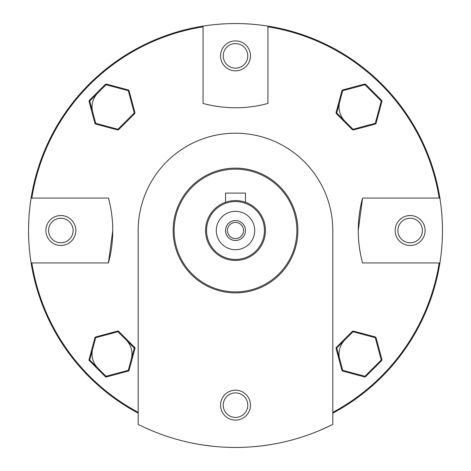 <?xml version="1.0" encoding="UTF-8"?>
<svg xmlns="http://www.w3.org/2000/svg" width="471" height="471" viewBox="0 0 471 471"><rect width="100%" height="100%" fill="white"/><g stroke="black" fill="none" stroke-linecap="round" stroke-linejoin="round"><path stroke-width="0.71" d="M138.197 424.406A216.943 216.943 0 0 0 332.803 424.406L332.803 230.507A97.303 97.303 0 0 0 235.5 133.205A97.303 97.303 0 0 0 138.197 230.507L138.197 424.406M258.426 446.237L261.293 445.913M263.03 445.696L269.388 444.789M320.268 430.2L330.377 425.601M108.436 262.948A124.25 124.25 0 0 0 108.436 198.073L31.098 198.073A206.957 206.957 0 0 0 31.098 262.948L108.436 262.948L112.746 230.625M362.564 198.073A124.25 124.25 0 0 0 362.564 262.948L439.902 262.948A206.957 206.957 0 0 0 439.902 198.073L362.564 198.073L358.254 230.396M364.631 84.068L365.59 84.327L381.687 100.417L381.946 101.383L376.052 123.367L375.346 124.073L353.362 129.961L352.402 129.702L336.306 113.611L336.047 112.646L341.94 90.662L342.647 89.955L364.631 84.068L342.647 89.955M381.946 359.638L381.687 360.603L365.59 376.694L364.631 376.953L342.647 371.066L341.94 370.359L336.047 348.375L336.306 347.41L352.402 331.319L353.362 331.06L375.346 336.948L376.052 337.654L381.946 359.638L376.052 337.654M89.054 101.383L89.313 100.417L105.41 84.327L106.369 84.068L128.353 89.955L129.06 90.662L134.953 112.646L134.694 113.611L118.598 129.702L117.638 129.961L95.654 124.073L94.948 123.367L89.054 101.383L94.948 123.367M106.369 376.953L105.41 376.694L89.313 360.603L89.054 359.638L94.948 337.654L95.654 336.948L117.638 331.06L118.598 331.319L134.694 347.41L134.953 348.375L129.06 370.359L128.353 371.066L106.369 376.953L128.353 371.066M267.934 26.105A206.957 206.957 0 0 0 203.066 26.105L203.066 103.449A124.25 124.25 0 0 0 267.934 103.449L267.934 26.105A206.957 206.957 0 0 1 439.902 198.073A206.957 206.957 0 0 0 267.934 26.105M138.197 413.167A206.957 206.957 0 0 1 31.098 262.948A206.957 206.957 0 0 0 138.197 413.167M31.098 198.073A206.957 206.957 0 0 1 203.066 26.105A206.957 206.957 0 0 0 31.098 198.073M250.472 405.16A14.972 14.972 0 0 0 228.017 392.196A14.972 14.972 0 0 0 228.017 418.124A14.972 14.972 0 0 0 250.472 405.16M173.128 230.507A62.372 62.372 0 0 1 266.686 176.49A62.372 62.372 0 0 1 266.686 284.531A62.372 62.372 0 0 1 173.128 230.507M174.123 230.507A61.377 61.377 0 0 1 266.186 177.355A61.377 61.377 0 0 1 266.186 283.666A61.377 61.377 0 0 1 174.123 230.507M439.902 262.948A206.957 206.957 0 0 1 332.803 413.167A206.957 206.957 0 0 0 439.902 262.948M425.119 230.507A14.972 14.972 0 0 0 402.664 217.543A14.972 14.972 0 0 0 402.664 243.472A14.972 14.972 0 0 0 425.119 230.507M250.472 55.861A14.972 14.972 0 0 0 228.017 42.896A14.972 14.972 0 0 0 228.017 68.825A14.972 14.972 0 0 0 250.472 55.861M75.819 230.507A14.972 14.972 0 0 0 53.364 217.543A14.972 14.972 0 0 0 53.364 243.472A14.972 14.972 0 0 0 75.819 230.507M140.623 425.601L143.225 426.85M144.815 427.586L150.691 430.182M201.57 444.777L212.574 446.237M95.654 124.073L97.232 124.497M118.598 129.702L134.694 113.611M129.484 92.239L129.06 90.662M128.353 89.955L106.369 84.068M341.94 90.662L341.516 92.239M336.306 113.611L352.402 129.702M373.768 124.497L375.346 124.073M376.052 123.367L381.946 101.383M375.346 336.948L373.768 336.524M352.402 331.319L336.306 347.41M341.516 368.775L341.94 370.359M342.647 371.066L364.631 376.953M134.953 348.375L129.484 368.775M134.694 347.41L118.598 331.319M97.232 336.524L117.638 331.06M94.948 337.654L89.054 359.638L94.948 337.654M106.04 84.751L89.743 101.047L95.707 123.314L117.968 129.278L134.264 112.981L128.3 90.715L106.04 84.751M89.743 359.974L106.04 376.27L128.3 370.306L134.264 348.04L117.968 331.743L95.707 337.707L89.743 359.974M364.96 376.27L381.257 359.974L375.293 337.707L353.032 331.743L336.736 348.04L342.7 370.306L364.96 376.27M381.257 101.047L364.96 84.751L342.7 90.715L336.736 112.981L353.032 129.278L375.293 123.314L381.257 101.047M339.038 107.011A19.959 19.959 0 0 1 339.715 101.848A19.959 19.959 0 0 0 344.884 121.129A19.959 19.959 0 0 1 339.038 107.011M92.045 107.011A19.959 19.959 0 0 1 97.891 92.899A19.959 19.959 0 0 0 92.722 112.18A19.959 19.959 0 0 1 92.045 107.011M339.038 354.004A19.959 19.959 0 0 1 344.884 339.891A19.959 19.959 0 0 0 339.715 359.173A19.959 19.959 0 0 1 339.038 354.004M422.416 230.507A12.27 12.27 0 0 0 404.018 219.886A12.27 12.27 0 0 0 404.018 241.134A12.27 12.27 0 0 0 422.416 230.507M73.117 230.507A12.27 12.27 0 0 0 54.718 219.886A12.27 12.27 0 0 0 54.718 241.134A12.27 12.27 0 0 0 73.117 230.507M247.77 55.861A12.27 12.27 0 0 0 229.365 45.234A12.27 12.27 0 0 0 229.365 66.482A12.27 12.27 0 0 0 247.77 55.861M247.77 405.16A12.27 12.27 0 0 0 229.365 394.533A12.27 12.27 0 0 0 229.365 415.787A12.27 12.27 0 0 0 247.77 405.16M131.285 359.173A19.959 19.959 0 0 0 126.116 339.891M92.722 348.84A19.959 19.959 0 0 0 97.891 368.122M88.907 360.197L89.313 360.603M105.41 376.694L105.816 377.106L128.913 370.913M135.1 347.816L118.192 330.907M205.562 230.507A29.938 29.938 0 0 1 250.472 204.579A29.938 29.938 0 0 1 250.472 256.436A29.938 29.938 0 0 1 205.562 230.507M206.557 230.507A28.943 28.943 0 0 1 249.971 205.444A28.943 28.943 0 0 1 249.971 255.576A28.943 28.943 0 0 1 206.557 230.507M235.5 211.308A19.199 19.199 0 0 1 252.126 240.11A19.199 19.199 0 0 1 218.874 240.11A19.199 19.199 0 0 1 235.5 211.308M245.479 202.283L245.479 193.086L225.521 193.086L225.521 202.283M235.5 220.528A9.979 9.979 0 0 1 244.143 235.5A9.979 9.979 0 0 1 226.857 235.5A9.979 9.979 0 0 1 235.5 220.528M235.5 222.424A8.089 8.089 0 0 1 242.506 234.552A8.089 8.089 0 0 1 228.494 234.552A8.089 8.089 0 0 1 235.5 222.424M31.834 198.073A206.233 206.233 0 0 1 203.066 26.841M138.197 412.349A206.233 206.233 0 0 1 31.834 262.948M439.166 262.948A206.233 206.233 0 0 1 332.803 412.349M267.934 26.841A206.233 206.233 0 0 1 439.166 198.073"/></g></svg>
